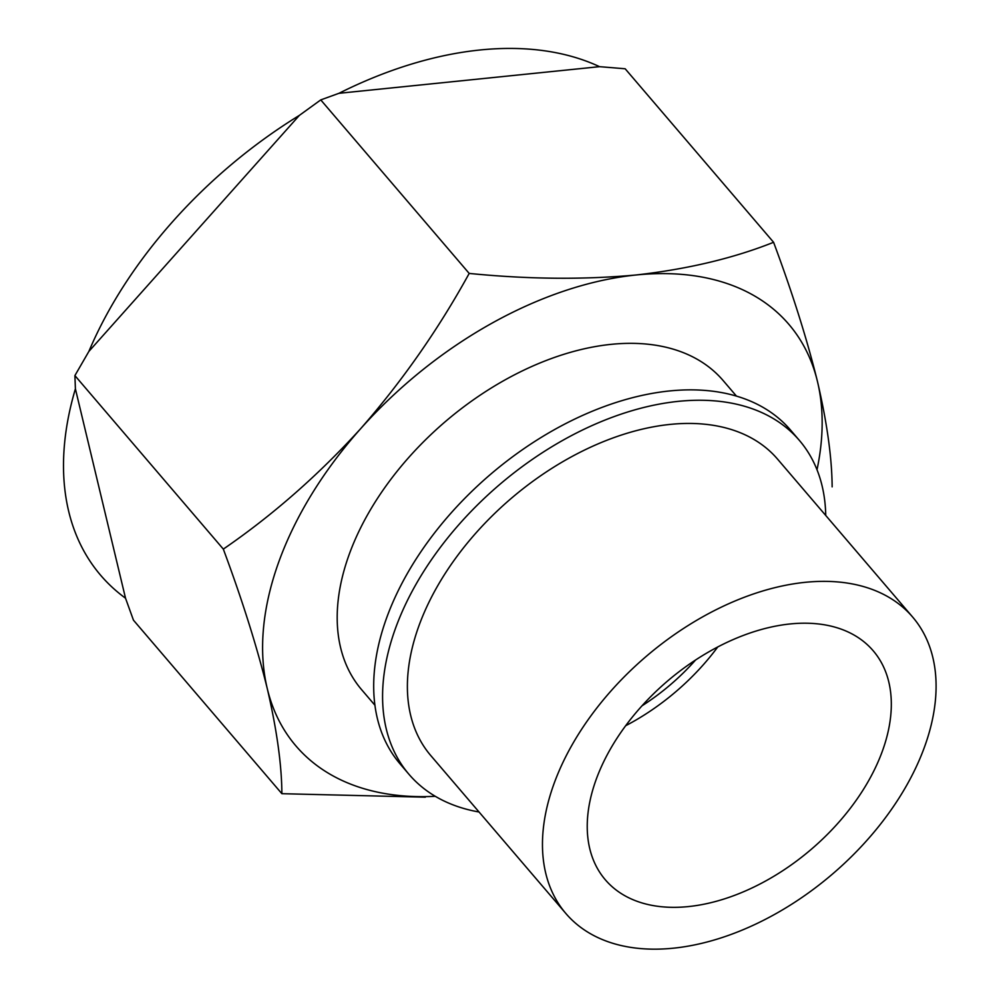 <?xml version="1.0" encoding="UTF-8"?>
<svg xmlns="http://www.w3.org/2000/svg" width="999" height="999" viewBox="0 0 999 999"><rect width="100%" height="100%" fill="white"/><g stroke="black" fill="none" stroke-linecap="round" stroke-linejoin="round"><path stroke-width="1.5" d="M832.142 486.863C831.942 457.879 827.072 422.827 817.519 381.718A324.325 203.659 -40.5 0 1 817.007 469.767M636.051 274.987A324.325 203.659 -40.5 0 1 817.519 381.718C807.155 339.573 792.507 293.107 773.588 242.295C733.466 258.266 687.612 269.168 636.051 274.987C583.591 279.795 527.971 279.283 469.193 273.426C438.399 329.37 402.31 381.031 360.914 428.396A324.325 203.659 -40.5 0 1 636.051 274.987M435.277 796.303A324.325 203.659 -40.5 0 1 267.257 688.536C276.835 729.745 281.718 764.797 281.88 793.693L425.337 797.177M360.914 428.396C318.619 474.912 272.764 515.159 223.326 549.113C242.245 599.987 256.893 646.465 267.257 688.536A324.325 203.659 -40.5 0 1 360.914 428.396M281.88 793.693L133.454 620.167L125.524 598.214A361.775 227.185 139.5 0 1 75.4 388.848L74.9 375.587L88.886 351.398A361.775 227.185 139.5 0 1 299.35 115.397L320.754 99.9L338.948 93.307A361.775 227.185 139.5 0 1 599.537 66.671L625.162 68.769L773.588 242.295M479.045 812A256.868 161.301 -40.5 0 1 408.991 774.337L400.112 763.948A256.868 161.301 -40.5 0 1 427.21 542.732A256.868 161.301 -40.5 0 1 669.48 390.959A256.868 161.301 -40.5 0 1 790.496 430.02L799.387 440.409A256.868 161.301 -40.5 0 1 825.736 515.447M408.991 774.337A256.868 161.301 -40.5 0 1 436.101 553.121A256.868 161.301 -40.5 0 1 678.358 401.348A256.868 161.301 -40.5 0 1 799.387 440.409M565.921 913.561L430.844 755.644A228.109 143.244 -40.5 0 1 454.92 559.19A228.109 143.244 -40.5 0 1 670.054 424.413A228.109 143.244 -40.5 0 1 777.534 459.103L912.611 617.02A228.109 143.244 -40.5 0 1 832.379 874.137A228.109 143.244 -40.5 0 1 565.921 913.561A228.109 143.244 -40.5 0 1 589.997 717.107A228.109 143.244 -40.5 0 1 805.144 582.33A228.109 143.244 -40.5 0 1 912.611 617.02M790.159 623.95A176.211 110.652 -40.5 0 1 873.176 650.749A176.211 110.652 -40.5 0 1 811.2 849.375A176.211 110.652 -40.5 0 1 605.357 879.832A176.211 110.652 -40.5 0 1 623.95 728.071A176.211 110.652 -40.5 0 1 790.159 623.95M717.781 646.927A176.211 110.652 -40.5 0 1 625.674 725.724M695.604 659.977A162.163 101.836 -40.5 0 1 641.995 705.831M736.438 396.091L723.126 380.532A237.837 149.35 139.5 0 0 611.076 344.355A237.837 149.35 139.5 0 0 386.75 484.89A237.837 149.35 139.5 0 0 361.65 689.722L374.962 705.282M75.4 388.848L125.524 598.214M299.35 115.397L88.886 351.398M599.537 66.671L338.948 93.307M320.754 99.9L469.193 273.426M74.9 375.587L223.326 549.113"/></g></svg>
